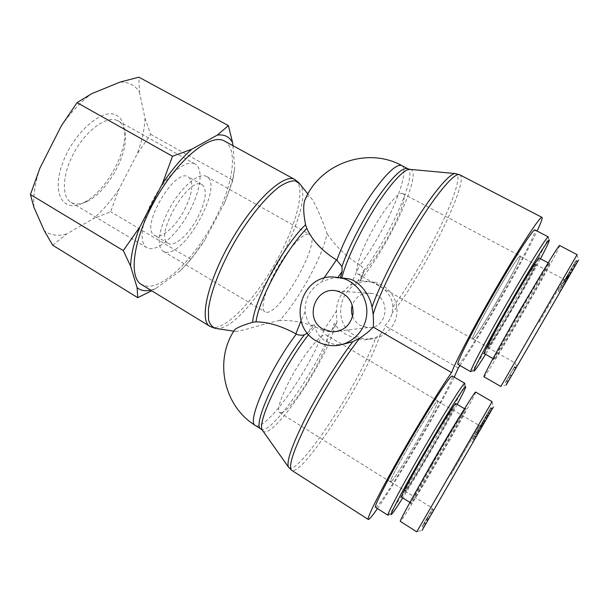 <?xml version="1.0" encoding="UTF-8"?>
<svg xmlns="http://www.w3.org/2000/svg" width="609" height="609" viewBox="0 0 609 609"><rect width="100%" height="100%" fill="white"/><g stroke="black" fill="none" stroke-linecap="round" stroke-linejoin="round"><path stroke-width="0.46" stroke-dasharray="3.04 2.28" d="M307.446 333.184L314.587 324.962L314.96 326.782C316.216 334.295 324.704 344.763 339.236 344.641L333.557 345.699M368.985 339.137C363.832 339.137 359.028 337.85 354.56 335.262C330.215 322.488 340.028 281.427 367.448 281.632L375.007 282.37C388.565 285.499 398.431 299.468 396.87 313.582C395.447 327.711 382.886 339.129 368.985 339.137L364.821 339.913C351.149 338.284 341.337 333.298 335.369 324.955L334.128 323.371L332.506 329.142L331.73 330.489L329.926 331.738L323.661 330.991C320.083 340.545 315.081 351.157 308.649 362.827C290.021 397.022 262.449 430.517 255.377 425.478M364.821 339.906L375.791 337.523L380.229 334.577C383.251 331.486 384.842 328.525 384.987 325.693C388.085 322.724 390.468 318.598 392.12 313.323L392.851 307.012C392.66 294.398 380.541 283.512 369.183 281.586L359.896 280.62L357.727 280.696L360.064 281.099C359.295 281.008 356.204 282.317 350.799 285.012C341.778 291.056 336.975 299.757 336.381 311.115L336.983 322.823L334.128 323.371M306.061 197.544C307.804 195.474 309.943 196.235 312.493 199.821C316.779 207.098 321.643 218.372 327.094 233.643C322.115 257.44 299.346 298.981 279.714 320.433C295.243 320.052 309.775 323.508 323.295 330.794L323.661 330.991M401.75 165.541C408.89 168.914 397.89 201.648 380.541 232.722C373.865 244.765 367.021 255.574 360.018 265.151C362.195 266.613 363.421 268.462 363.687 270.693L363.474 273.007L362.5 274.91L357.727 280.696M348.546 278.8L340.225 278.397L340.401 277.658M342.212 344.488L339.236 344.641M314.587 324.962L311.572 325.214C309.098 325.122 306.936 320.684 305.086 311.892C304.561 298.813 310.034 288.826 321.522 281.929C330.223 278.496 335.559 277.202 337.531 278.039L340.225 278.397M360.018 265.151L359.66 264.938C346.483 256.792 335.628 246.363 327.094 233.643M279.714 320.433C260.759 324.567 242.747 330.908 236.315 331.349L233.985 330.87M224.561 141.09C238.941 149.312 232.623 186.697 213.759 221.821C195.055 257.006 165.64 286.961 147.591 286.337L141.547 284.563M458.28 368.011L384.987 325.693M454.215 377.138C439.964 406.964 397.068 480.493 377.451 508.553M352.596 316.383C354.08 320.235 356.577 323.204 360.094 325.313L367.897 327.596C388.207 329.37 391.716 296.218 371.528 293.378C362.188 292.419 355.77 296.324 352.276 305.101M281.929 412.521L279.592 412.59C275.755 410.595 283.139 390.491 295.905 369.298C308.626 348.082 322.671 332.453 326.173 334.927C335.163 338.505 295.357 408.228 281.929 412.521M391.671 481.133L390.521 481.993C386.441 483.036 437.064 396.467 437.871 400.973C440.946 401.034 399.519 472.889 391.671 481.133M402.907 193.609L402.678 193.464C398.91 191.051 384.865 207.738 372.647 229.768C360.383 251.768 353.806 272.116 357.826 273.981C366.61 280.604 412.263 199.417 402.907 193.609M520.269 256.115C522.613 258.262 474.655 341.778 472.713 339C468.268 340.568 519.02 251.89 520.215 256.062L520.269 256.115M266.658 312.295C281.388 313.346 322.138 239.916 309.715 234.435C304.835 231.306 289.854 246.409 277.658 267.564C265.387 288.689 259.761 309.205 264.907 311.877L266.658 312.295M165.625 252.134C185.265 256.374 224.127 184.862 206.542 176.465C199.44 172.103 182.784 185.44 171.022 205.865C159.177 226.236 155.919 247.33 163.235 251.311L165.625 252.134M460.001 365.537C479.154 337.828 522.263 262.677 537.069 231.039M487.931 347.221C490.808 346.14 537.694 264.42 535.402 264.42C535.166 260.766 484.269 349.353 487.786 347.259L487.931 347.221M473.026 338.787C476.786 338.223 523.314 256.754 520.094 256.267C518.906 252.126 468.405 340.355 472.828 338.794L473.026 338.787M470.787 371.756L471.252 371.528C477.73 366.671 546.882 246.424 548.313 237.403L548.351 237.099M540.495 258.764C526.914 284.487 500.613 330.215 485.548 354.331M457.96 364.365C461.515 368.072 536.841 237.129 535.098 230.179L534.953 229.936M484.147 353.532C484.863 354.347 499.167 331.136 513.547 306.045C527.63 281.564 540.114 258.186 539.056 258.003M513.303 306.045C500.743 327.962 488.311 348.12 487.718 347.381C486.682 347.564 496.738 328.51 509.642 306.068C522.842 283.018 535.105 263.255 535.471 264.298C536.4 264.42 525.597 284.669 513.303 306.045M514.925 369.937L507.952 381.988L514.925 369.937L513.227 368.97L506.254 381.021L513.227 368.97L514.925 369.937M513.166 369.069L505.394 382.505L514.08 367.493L513.166 369.069L514.856 370.028L507.091 383.48L514.856 370.028M514.08 367.493L515.785 368.46L514.08 367.493M505.394 382.505L507.091 383.48L505.394 382.505M568.669 276.966L567.131 279.6L568.669 276.966L566.971 276.067L567.885 274.484L565.441 278.701L566.971 276.067M567.131 279.6L565.441 278.701M568.037 278.024L566.355 277.125M569.582 275.382L567.885 274.484M568.631 277.232L577.819 261.299L568.631 277.232L566.872 276.296L576.068 260.378L566.872 276.296M568.715 277.072L566.956 276.143M575.596 265.204L573.83 264.276M569.057 276.425L567.314 275.504M569.149 276.265L567.413 275.344M577.819 261.299L576.068 260.378M577.758 261.421L576 260.5M570.93 273.205L569.187 272.276M577.492 261.931L575.718 261.002M577.423 262.068L575.65 261.132M574.287 267.557L569.719 275.443L574.287 267.557L572.49 266.605L567.931 274.492L572.49 266.605M570.846 273.456L569.065 272.512M572.513 270.609L570.724 269.658M569.719 275.443L567.931 274.492M565.358 282.979L575.406 265.615L565.358 282.979L563.569 282.02L573.609 264.671L563.569 282.02M565.837 282.142L564.048 281.191M568.699 277.194L566.91 276.242M570.1 274.743L568.319 273.799M568.007 278.336L566.233 277.399M568.509 277.46L566.743 276.516M575.406 265.615L573.609 264.671M574.942 266.438L573.138 265.494M562.594 287.844L570.709 273.822L561.551 289.618L562.594 287.844L560.775 286.869L568.89 272.855L560.775 286.869M566.142 281.723L564.322 280.757L566.142 281.723M568.973 276.798L567.162 275.831M569.765 275.42L567.953 274.461M565.038 283.619L563.226 282.645M566.4 281.229L564.596 280.262M563.394 286.458L561.574 285.484M571.257 272.558L576.624 263.286L568.737 276.897L571.257 272.558L569.537 271.644L570.511 269.962L565.974 277.795L574.904 262.38L569.537 271.644M570.603 273.654L568.897 272.748M569.08 276.288L567.375 275.382M574.584 266.826L572.856 265.912M573.046 269.429L571.333 268.531M573.046 269.414L571.341 268.516M568.25 277.712L566.545 276.806M571.288 272.459L569.582 271.553M572.232 270.868L570.511 269.962M568.022 277.986L564.041 284.867L568.022 277.986L566.355 277.103L562.373 283.977L566.355 277.103M564.041 284.867L562.373 283.977M567.131 279.531L565.464 278.648M565.913 281.662L564.239 280.772M564.931 283.398L559.8 292.198L565.449 282.469L564.155 284.73L564.931 283.398L563.241 282.5L567.382 275.321L558.141 291.308L563.241 282.5M564.155 284.73L562.472 283.832M565.449 282.469L563.774 281.579M563.15 286.42L561.483 285.53M560.623 290.798L558.955 289.899M559.8 292.198L558.141 291.308M568.258 277.567L566.598 276.684M569.05 276.204L567.382 275.321M516.036 367.958L507.822 382.132L516.036 367.958L514.354 367.006L514.59 366.603L506.148 381.181L514.354 367.006M507.822 382.132L506.148 381.181M507.982 381.858L506.307 380.899M510.586 377.336L508.918 376.385M511.552 375.669L509.885 374.718M509.87 378.585L508.203 377.633M516.265 367.554L514.59 366.603M576.989 254.867L578.55 260.02L506.224 384.949L500.971 386.258L577.111 254.638M541.797 323.805L567.953 278.359L541.797 323.805M559.625 245.488C560.676 245.77 542.939 278.176 523.93 311.146C504.435 345.044 484.764 377.519 483.957 376.773M539.11 322.26L563.949 279.364L539.11 322.26M495.756 353.486L493.351 358.762C493.968 360.84 550.369 262.974 548.503 263.012L545.413 267.336M520.04 311.975C534.626 286.618 548.191 264.116 549.622 262.799C554.852 257.112 491.166 367.6 493.739 359.79C494.15 357.955 505.835 336.648 520.04 311.975M406.058 489.864C413.108 481.14 454.55 409.347 452.289 409.758C452.365 405.784 401.887 492.422 405.076 490.831L406.058 489.864M391.785 480.943C399.588 472.744 440.817 401.224 437.757 401.171C436.95 396.687 386.578 482.83 390.643 481.795L391.785 480.943M387.956 515.244L388.397 515.031C395.218 509.558 463.936 391.503 464.857 383.792L464.827 383.305M457.192 404.384C444.022 428.995 417.957 473.779 402.739 497.911M375.509 507.32C379.552 510.243 457.184 377.23 452.251 375.997M401.407 497.081C402.107 498.086 419.761 469.425 435.123 442.614C447.234 421.542 456.697 403.836 455.852 403.592M434.346 443.55C420.918 466.981 405.579 491.866 405.008 490.945C405.076 489.278 410.999 478.118 422.783 457.45C437.018 432.58 452.122 408.266 452.358 409.644C452.007 411.851 446.001 423.148 434.346 443.55M431.454 514.095L424.602 525.932L431.469 514.072L429.825 513.075L422.981 524.905L429.825 513.075M430.091 512.611L422.113 526.412L430.7 511.56L430.091 512.611L431.712 513.623L423.735 527.44L431.712 513.623M485.624 420.393L484.604 422.121L485.624 420.393L483.995 419.434L484.954 417.774L482.99 421.169L490.694 407.893L480.844 424.937L489.4 410.154L484.01 419.449L485.678 420.431L492.369 408.867L483.904 423.499L489.286 414.257L482.526 425.935L480.844 424.937M484.604 422.121L482.99 421.169M485.563 420.469L483.942 419.517L480.935 424.709L485 417.667L483.927 419.54L485.525 420.476L483.98 423.171L482.374 422.22M486.583 418.733L484.954 417.774M482.8 425.455L481.118 424.465M489.286 414.257L487.596 413.26M483.904 423.499L482.237 422.517M484.185 422.996L482.518 422.022M492.369 408.867L490.694 407.893M492.125 409.309L490.451 408.327M482.526 425.935L485.678 420.431M491.09 411.144L489.4 410.154M490.824 411.623L489.126 410.633M486.583 419.022L482.259 426.483L486.583 419.022L484.863 418.018L480.547 425.47L484.863 418.018M483.82 423.75L482.122 422.745M484.924 421.885L483.211 420.872M482.259 426.483L480.547 425.47M477.92 433.981L487.695 417.096L477.92 433.981L476.208 432.969L485.982 416.084L476.208 432.969M478.575 432.839L476.87 431.827M481.293 428.142L479.587 427.13M483.226 424.77L481.529 423.765M481.559 427.625L479.869 426.627M482.252 426.422L480.562 425.425M487.695 417.096L485.982 416.084M487.04 418.231L485.327 417.226M473.901 441.007L481.886 427.198L473.254 442.111L473.901 441.007L472.173 439.972L480.151 426.178L472.173 439.972M477.197 435.321L475.462 434.286M480.402 429.764L478.666 428.736M481.3 428.203L479.572 427.175M476.261 436.942L474.525 435.907M478.126 433.677L476.398 432.649L476.68 432.169L476.398 432.649L478.118 433.677M474.807 439.439L473.079 438.404M487.307 417.53L492.514 408.54L484.916 421.672L487.307 417.53L485.662 416.564L486.644 414.874L482.259 422.448L490.862 407.581L485.662 416.564M487.086 417.888L485.449 416.929M485.563 420.53L483.927 419.563M490.161 412.628L488.509 411.654M489.529 413.671L487.893 412.712M489.705 413.359L488.068 412.4M484.916 421.634L483.287 420.667M487.961 416.366L486.332 415.407M488.289 415.84L486.644 414.874M483.98 423.171L486.599 418.604L485 417.667M482.526 425.653L480.935 424.709M486.599 418.604L485.525 420.476M482.374 425.988L487.611 416.853L478.4 432.778L483.401 424.176L481.772 427.016L482.374 425.988L480.752 425.029L486.012 415.917L480.752 425.029M481.772 427.016L480.158 426.064M483.401 424.176L481.795 423.232M481.612 427.236L480.014 426.292M479.039 431.697L477.441 430.746M478.4 432.778L476.809 431.834M486.994 417.911L485.403 416.975M487.611 416.853L486.012 415.917M433.441 510.601L425.737 523.9L433.441 510.601L431.834 509.596L432.23 508.911L424.138 522.887L431.834 509.596M425.737 523.9L424.138 522.887M425.995 523.436L424.404 522.431M428.85 518.487L427.259 517.483M429.756 516.919L428.165 515.922M427.838 520.269L426.239 519.256M433.836 509.916L432.23 508.911M491.981 401.849L493.435 406.934L422.052 530.401L416.876 531.604L492.095 401.636M453.218 476.778L483.203 424.679L453.218 476.778M475.659 392.074C476.482 392.386 463.563 415.993 447.44 443.969C426.414 480.539 401.164 522.248 400.319 521.365M450.919 474.685L479.382 425.524L450.919 474.685M413.602 495.772L410.299 502.661C411.136 504.282 466.859 408.35 464.804 408.867L463.274 410.801M431.956 465.04C447.798 437.475 464.5 409.804 465.877 408.692C471.183 402.755 408.395 510.867 410.664 503.727C412.019 500.332 419.121 487.428 431.956 465.04M117.217 120.46C106.788 115.619 86.935 129.55 74.663 151.542C62.263 173.466 61.136 196.836 71.108 202.416C75.356 204.807 80.586 204.517 86.798 201.564C106.476 192.665 127.41 156.483 125.317 134.992C124.792 128.134 122.432 123.452 118.237 120.963L117.217 120.46M115.832 114.956C121.084 117.476 124.03 122.79 124.662 130.889C126.931 154.305 104.345 193.335 82.915 203.033C63.405 213.036 51.392 194.027 62.4 163.699C73.08 133.325 101.992 107.892 115.832 114.956M120.239 82.04C128.735 82.017 135.145 85.367 139.453 92.073L138.875 77.183M145.011 118.39C144.493 129.458 141.889 141.296 137.192 153.902L150.727 134.376L145.011 118.39L139.453 92.073M118.785 189.49C111.013 200.985 102.495 210.729 93.23 218.722L110.663 211.757L118.785 189.49L137.192 153.902M52.709 245.237L66.518 234.046L93.23 218.722M66.518 234.046C57.703 236.383 50.296 235.28 44.29 230.735M33.952 207.395C33.038 196.098 35.017 183.02 39.905 168.16M61.303 125.896C70.827 112.315 80.967 101.566 91.731 93.664M194.355 163.646C185.593 159.756 166.912 175.049 154.229 197.621C141.44 220.138 138.494 243.098 146.822 247.673C155.797 253.009 174.768 237.236 187.359 215.32C200.087 193.479 204.304 169.173 195.207 164.057L194.355 163.646M150.689 290.15L155.805 288.491L151.702 290.775M190.96 259.358L180.195 270.799C188.912 262.068 197.171 251.73 204.982 239.779L190.96 259.358L110.663 211.757M232.942 180.272L224.325 203.353C229.631 190.632 233.08 178.863 234.671 168.054L232.942 180.272L150.727 134.376M232.904 145.658L234.671 168.054M180.195 270.799L155.805 288.491M224.325 203.353L204.982 239.779M197.788 217.36C206.017 200.673 207.463 189.787 202.135 184.702C189.216 174.905 153.247 237.068 168.175 243.387C174.395 247.467 189.079 234.206 197.788 217.36M184.527 209.709C192.672 193.068 193.959 182.144 188.379 176.922C174.912 166.828 139.118 228.695 154.579 235.333C161.042 239.565 175.894 226.502 184.527 209.709M335.369 324.955L333.29 331.76M333.245 331.897C320.958 369.572 271.271 441.053 262.89 430.921M308.641 334.577L314.96 326.782M260.979 429.033C270.67 436.234 317.594 368.643 329.926 331.738M336.594 323.166L332.506 329.142M323.295 330.794L336.381 311.115M410.344 169.393C423.544 171.692 387.05 249.857 359.896 280.62M363.687 270.693C389.471 237.274 418.04 173.23 407.733 168.678M392.851 307.012C424.542 265.615 468.016 176.26 455.867 173.618M337.531 278.039L338.086 277.224M305.086 311.892L301.021 320.76M323.859 278.199L321.522 281.929M299.202 183.065L300.016 184.108C317.22 207.395 248.464 327.962 217.847 328.54L215.137 328.358M209.938 326.378L214.947 327.482C230.339 326.226 258.338 294.413 277.727 258.642C297.23 222.924 306.335 186.179 294.901 179.548M380.229 334.577C367.836 375.197 302.186 477.456 291.658 470.277M288.833 467.613C297.74 477.357 360.848 381.082 375.791 337.523M459.666 174.76C470.483 179.959 423.324 274.332 392.12 313.323M362.5 274.91L359.934 280.985M350.799 285.012L359.66 264.938M308.991 331.677L311.572 325.214M511.469 375.936L509.763 374.961L511.484 375.913M507.952 381.988L506.254 381.021L507.952 381.988M508.553 380.945L506.855 379.978M511.408 375.997L509.718 375.03M511.393 376.012L509.703 375.053M572.795 270.122L571.006 269.17M562.716 287.57L560.919 286.611M566.895 280.346L565.099 279.386M567.626 279.12L565.814 278.153M566.537 281.038L564.718 280.071M568.928 276.912L567.101 275.946M569.719 275.55L567.893 274.583M565.738 282.431L563.911 281.457M566.096 281.739L564.292 280.779M563.5 286.23L561.696 285.271M568.859 276.692L567.146 275.778M573 269.566L571.272 268.653M575.482 265.242L573.762 264.336M576.418 263.621L574.698 262.723M573.244 269.163L571.508 268.249M567.854 278.435L566.142 277.521M566.347 280.878L564.68 279.995M427.777 520.467L426.148 519.439M424.625 525.902L423.004 524.874M425.402 524.539L423.78 523.519M428.294 519.538L426.673 518.518M428.462 519.241L426.84 518.229M432.291 512.649L430.662 511.629M427.609 520.764L425.98 519.736M423.773 527.364L422.151 526.336M485.373 421.093L483.66 420.088M474.883 439.264L473.163 438.236M479.024 432.093L477.311 431.073M479.275 431.697L477.547 430.677M477.441 434.91L475.705 433.874M479.854 430.738L478.118 429.703M480.486 429.649L478.743 428.622M476.527 436.493L474.784 435.458M475.5 438.198L473.779 437.178M484.916 421.672L483.272 420.697L484.901 421.687M488.525 415.467L486.865 414.501M491.547 410.207L489.902 409.248M492.483 408.586L490.839 407.627M488.555 415.422L486.903 414.447M483.919 423.392L482.275 422.425M484.878 421.58L483.287 420.636M375.007 282.37L369.183 281.579M331.73 330.489L336.983 322.823M312.501 199.813L307.88 194.005M235.226 331.38L233.803 331.167M363.474 273.007L360.064 281.099M371.528 293.378L336.632 290.935M367.897 327.596L338.619 331.113M437.871 400.973L326.173 334.927M390.521 481.993L279.592 412.59M357.826 273.981L472.713 339M402.678 193.464L520.215 256.062M163.235 251.311L264.907 311.877M206.542 176.465L309.715 234.435M472.828 338.794L487.786 347.259M520.094 256.267L535.402 264.42M549.265 240.578L548.313 237.403M474.464 370.714L471.252 371.528M559.74 288.651L561.551 289.618M565.928 277.955L567.74 278.914M567.771 274.788L569.59 275.755M568.89 272.855L570.709 273.822M563.15 282.774L564.969 283.741M564.733 280.026L566.537 280.985M560.904 286.641L562.716 287.608M567.025 275.991L568.737 276.897M573.914 264.085L575.634 264.991M574.904 262.38L576.624 263.286M565.974 277.795L567.687 278.709M515.511 363.071L516.645 366.976M563.881 279.47L567.953 278.359M487.718 347.381L515.45 363.177M535.471 264.298L563.949 279.364M493.366 358.495L493.739 359.79M548.283 263.172L549.622 262.799M390.643 481.795L405.076 490.831M437.757 401.171L452.289 409.758M465.74 386.928L464.857 383.792M391.572 514.293L388.397 515.031M424.602 525.932L422.981 524.905M431.469 514.072L429.84 513.044M430.7 511.56L432.329 512.58M422.113 526.412L423.735 527.44M471.526 441.083L473.254 442.111M477.837 430.16L479.565 431.187M475.446 434.308L477.19 435.344M479.047 428.089L480.783 429.117M480.151 426.178L481.886 427.198M474.304 436.288L476.048 437.323M476.68 432.169L478.4 433.197M472.66 439.119L474.388 440.147M489.918 409.21L491.57 410.177M490.862 407.581L492.514 408.54M482.259 422.448L483.904 423.422M431.834 507.693L432.877 511.697M479.321 425.622L483.203 424.679M405.008 490.945L431.773 507.799M452.358 409.644L479.382 425.524M410.321 502.402L410.664 503.727M464.598 409.012L465.877 408.692M410.299 502.661L409.918 502.425M125.317 134.992L124.662 130.889M86.798 201.564L82.915 203.033M71.108 202.416L146.822 247.673M118.237 120.963L195.207 164.057M202.135 184.702L188.379 176.922M168.175 243.387L154.579 235.333"/><path stroke-width="0.91" d="M304.424 334.752C277.316 369.602 251.624 426.643 260.979 429.033L255.377 425.478C246.165 422.874 269.574 369.221 296.294 334.052C298.943 335.353 301.653 335.582 304.424 334.752L307.446 333.184M340.401 277.658L342.098 271.53L341.938 266.567L336.861 260.165C343.788 240.745 357.917 213.736 371.696 193.814C386.395 173.207 396.413 163.783 401.75 165.541C367.029 146.267 318.91 163.943 304.599 200.803L306.061 197.544M340.781 277.75L331.821 276.874C299.392 276.699 287.76 325.693 316.49 341.025C321.765 344.131 327.452 345.684 333.557 345.699C350.015 345.722 364.951 332.057 366.664 315.119C368.544 298.197 356.836 281.472 340.781 277.75L348.546 278.8C357.635 280.353 369.518 292.777 372.008 307.172L373.172 314.229C373.583 320.014 373.591 324.308 373.195 327.117C370.127 330.52 365.697 334.158 359.896 338.041L352.763 341.74L342.212 344.488M296.294 334.052L295.89 333.823C281.419 325.967 268.127 321.978 256.024 321.856L252.628 322.275C242.884 325.176 236.909 327.672 234.701 329.758L233.985 330.87M304.607 200.81C303.137 205.994 303.457 213.972 305.558 224.744L306.784 228.398C312.425 240.662 322.321 251.174 336.457 259.929L336.861 260.165M141.547 284.563C127.852 277.186 133.47 237.145 156.521 197.476C179.427 157.723 211.338 132.899 224.561 141.09L294.901 179.548C284.464 172.834 254.729 199.927 231.214 240.7C207.585 281.404 198.915 320.677 209.938 326.378L141.547 284.563M460.001 365.537L458.28 368.011L454.215 377.138M377.451 508.553C372.213 516.105 369.153 519.736 368.27 519.462C366.489 518.784 378.554 494.325 398.202 459.658C417.804 425.044 440.847 387.598 451.596 372.594L373.195 327.117M352.276 305.101C351.142 308.885 351.248 312.653 352.596 316.383M323.052 329.134C303.647 318.888 315.31 285.887 336.632 290.935C347.747 294.147 353.235 301.683 353.091 313.551C350.738 325.168 343.803 331.273 332.286 331.882L323.052 329.134M537.069 231.039C541.058 222.567 542.703 218.007 542.002 217.367C540.427 215.837 521.943 243.79 499.06 283.086C476.177 322.328 455.387 361.815 451.596 372.594M548.351 237.099L548.267 236.893C547.415 235.546 528.338 265.988 506.84 303.457C485.327 340.918 469.204 371.726 470.787 371.756L457.96 364.365C455.867 364.037 471.381 333.039 492.742 295.723C514.095 258.383 533.56 228.314 534.953 229.936L548.267 236.893M485.548 354.331C479.656 363.779 475.964 369.244 474.464 370.714C470.841 374.39 486.241 344.785 508.309 306.319C530.363 267.831 549.805 236.734 549.303 240.296L549.265 240.578C548.732 242.656 545.809 248.723 540.495 258.764M548.153 262.829L539.056 258.003C538.668 256.777 524.57 279.47 509.337 306.068C494.455 331.974 482.952 353.776 484.147 353.532L492.993 358.556M506.224 384.949L578.55 260.02M577.111 254.623L500.834 386.479L483.957 376.773C482.754 376.994 498.817 347.275 519.919 310.659C541.02 274.02 559.191 244.346 559.625 245.488L577.104 254.638M545.413 267.336L519.173 311.473L495.756 353.486M464.324 383.571C461.416 385.984 442.4 416.335 422.037 451.452C401.651 486.576 386.525 515.092 387.956 515.244L375.509 507.32C373.614 506.871 388.253 478.202 408.578 443.238C428.865 408.281 448.262 378.326 451.642 376.202L452.251 375.997L464.827 383.305L464.324 383.571M402.739 497.911C396.779 507.381 393.056 512.839 391.572 514.293C388.276 517.543 401.955 491.486 422.303 456.278C442.614 421.093 462.376 389.25 465.238 386.761L465.74 386.928C465.223 388.892 462.368 394.716 457.192 404.384M464.56 408.723L455.852 403.592C455.616 401.963 438.267 429.878 421.824 458.6C408.266 482.389 401.46 495.216 401.407 497.081L409.918 502.425M422.052 530.401L493.435 406.934M492.095 401.636L416.739 531.817L400.319 521.365C399.131 521.593 415.863 491.113 436.889 455.068C457.892 419.038 475.286 390.963 475.659 392.074L492.095 401.636M463.274 410.801C459.224 416.685 444.6 441.068 431.218 464.355L413.602 495.772M228.383 125.599L232.691 142.97C229.722 136.85 224.614 134.216 217.36 135.069L228.383 125.599L138.875 77.183L120.239 82.04L91.731 93.664L77.023 102.639L61.303 125.896L39.905 168.16L30.45 194.537L33.952 207.395L44.29 230.735L52.709 245.237L137.748 297.679L137.101 287.669C140.641 290.584 145.17 291.414 150.689 290.15M130.577 266.08L123.284 250.565L139.674 227.233C133.965 242.245 130.927 255.194 130.577 266.08L137.101 287.669M162.367 183.796L172.499 156.254L191.774 149.243C181.741 158.035 171.936 169.553 162.367 183.796L139.674 227.233M151.702 290.775L137.748 297.679M232.691 142.97L232.904 145.658M191.774 149.243L217.36 135.069M172.499 156.254L77.023 102.639M123.284 250.565L30.45 194.537M262.89 430.921L262.418 430.259C256.153 423.491 282.865 367.28 308.641 334.577M341.801 277.887C345.874 261.573 359.181 233.057 374.154 209.146C389.128 185.205 403.508 169.363 409.484 169.317L410.344 169.393M455.867 173.618L409.484 169.317L407.733 168.678C402.351 167.011 392.082 177.036 376.91 198.747C362.743 219.674 348.439 247.52 341.938 266.567M373.172 314.229C379.217 294.162 398.256 255.445 418.208 223.465C438.175 191.424 455.174 172.081 459.666 174.76L455.09 173.557C449.335 173.74 433.273 192.642 415.018 221.874C396.771 251.068 379.102 286.352 372.008 307.172M338.086 277.224L342.098 271.53M256.024 321.856C258.734 299.567 285.887 249.355 306.784 228.398M305.558 224.744C283.718 245.381 254.197 300.031 252.628 322.275M301.021 320.76L295.89 333.823M336.457 259.929L323.859 278.199M233.803 331.167L216.439 328.548C212.602 327.695 209.976 324.757 208.567 319.725L208.438 309.441C210.44 292.777 220.085 267.45 234.305 242.481C248.868 217.71 266.019 196.73 279.462 186.689C285.834 182.555 291.148 180.622 295.388 180.881L300.016 184.108L307.88 194.005M368.27 519.462L291.658 470.277C288.004 466.517 293.645 449.632 308.596 419.609C323.219 391.039 344.45 357.414 359.896 338.041M352.763 341.74C337.82 361.335 318.933 391.716 305.695 417.66C292.153 444.836 286.39 461.287 288.415 467.004L288.833 467.613M291.658 470.277L288.415 467.004L262.418 430.259L260.979 429.033M215.137 328.358L209.938 326.378M299.202 183.065L294.901 179.548M338.619 331.113L332.286 331.882M234.693 329.751C213.881 360.269 223.655 406.279 255.377 425.478M401.75 165.541L407.733 168.678M459.666 174.76L542.002 217.367"/></g></svg>

